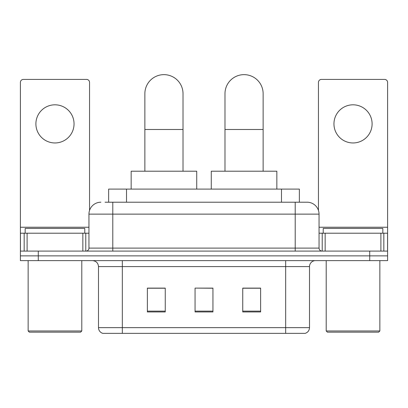 <?xml version="1.0" encoding="UTF-8"?>
<svg xmlns="http://www.w3.org/2000/svg" width="408" height="408" viewBox="0 0 408 408"><rect width="100%" height="100%" fill="white"/><g stroke="black" fill="none" stroke-linecap="round" stroke-linejoin="round"><path stroke-width="0.61" d="M108.635 202.21L108.635 189.098L299.365 189.098L299.365 202.21M105.32 202.21L306.944 202.21M105.05 202.21L112.797 202.21L112.797 214.134L88.954 214.134L88.954 248.11A2.978 2.978 0 0 1 85.971 251.093M100.873 202.21A11.924 11.924 0 0 0 88.954 214.134M307.127 202.21A11.924 11.924 0 0 1 319.046 214.134L319.046 248.11C319.224 249.92 320.219 250.915 322.029 251.093M38.281 251.093L20.4 251.093L20.4 255.862L38.281 255.862L20.4 255.862L20.4 260.63L38.281 260.63L38.281 255.862L369.719 255.862L38.281 255.862L38.281 251.093L369.719 251.093L369.719 255.862L387.6 255.862L369.719 255.862L369.719 260.63L38.281 260.63M369.719 260.63L387.6 260.63L387.6 233.208L387.6 251.093L369.719 251.093M309.509 327.634C309.346 330.49 307.913 332.398 305.22 333.356L285.666 333.356L285.666 327.634L309.509 327.634L309.509 266.592A5.962 5.962 0 0 1 315.471 260.63M98.491 327.634L122.334 327.634L122.334 333.356L285.666 333.356L102.78 333.356A5.962 5.962 0 0 1 98.491 327.634L98.491 266.592C98.134 262.971 96.15 260.982 92.529 260.63M260.63 311.952L260.63 288.109L242.745 288.109L242.745 311.952L260.63 311.952M165.255 311.952L165.255 288.109L147.37 288.109L147.37 311.952L165.255 311.952M212.94 311.952L212.94 288.109L195.06 288.109L195.06 311.952L212.94 311.952M195.06 288.109L212.94 288.232L195.06 288.109M165.255 288.232L147.37 288.232M260.63 288.232L242.745 288.232M54.973 104.81A19.074 19.074 0 0 0 35.899 123.884A19.074 19.074 0 0 0 54.973 142.958A19.074 19.074 0 0 0 74.047 123.884A19.074 19.074 0 0 0 54.973 104.81M82.844 251.093L82.844 233.208L27.107 233.208L27.107 251.093M89.546 210.411L89.546 82.396A2.978 2.978 0 0 0 86.567 79.412L23.378 79.412A2.978 2.978 0 0 0 20.4 82.396L20.4 233.208L27.107 233.208M82.844 233.208L88.954 233.208M20.4 251.093L20.4 233.208M80.606 332.163L29.34 332.163L28.147 330.97L81.799 330.97L80.606 332.163M28.147 260.63L28.147 330.97M81.799 260.63L81.799 330.97M84.777 233.208L84.777 228.439L25.169 228.439L25.169 233.208M144.865 171.212L144.865 93.723A19.074 19.074 0 0 1 163.94 74.644A19.074 19.074 0 0 1 183.019 93.723A19.074 19.074 0 0 0 163.94 74.644M183.019 171.212L183.019 93.723M196.727 189.098L196.727 171.212L131.157 171.212L131.157 189.098M224.981 171.212L224.981 93.723A19.074 19.074 0 0 1 244.061 74.644A19.074 19.074 0 0 1 263.135 93.723A19.074 19.074 0 0 0 244.061 74.644M263.135 171.212L263.135 93.723M276.843 189.098L276.843 171.212L211.273 171.212L211.273 189.098M353.027 104.81A19.074 19.074 0 0 0 333.953 123.884A19.074 19.074 0 0 0 353.027 142.958A19.074 19.074 0 0 0 372.101 123.884A19.074 19.074 0 0 0 353.027 104.81M380.894 251.093L380.894 233.208L325.156 233.208L325.156 251.093M380.894 233.208L387.6 233.208L387.6 82.396A2.978 2.978 0 0 0 384.622 79.412L321.433 79.412A2.978 2.978 0 0 0 318.454 82.396L318.454 210.411M319.046 233.208L325.156 233.208M378.66 332.163L327.395 332.163L326.201 330.97L379.853 330.97L378.66 332.163M326.201 260.63L326.201 330.97M379.853 260.63L379.853 330.97M382.832 233.208L382.832 228.439L323.223 228.439L323.223 233.208M126.516 202.21L126.516 189.098M281.484 202.21L281.484 189.098M112.797 251.093L112.797 248.11L319.046 248.11M88.954 248.11L112.797 248.11L112.797 214.134L295.203 214.134L295.203 251.093M319.046 214.134L295.203 214.134L295.203 202.21M285.666 260.63L285.666 266.592L98.491 266.592M309.509 266.592L285.666 266.592L285.666 327.634L122.334 327.634L122.334 260.63M212.94 311.125L195.06 311.125M165.255 311.125L147.37 311.125M260.63 311.125L242.745 311.125M88.954 227.246L20.4 227.246M85.777 233.208L85.777 251.093M20.446 233.208L20.446 251.093M24.169 251.093L24.169 233.208M144.865 129.489L183.019 129.489M224.981 129.489L263.135 129.489M387.6 227.246L319.046 227.246M387.554 251.093L387.554 233.208M383.831 233.208L383.831 251.093M322.223 251.093L322.223 233.208"/></g></svg>
